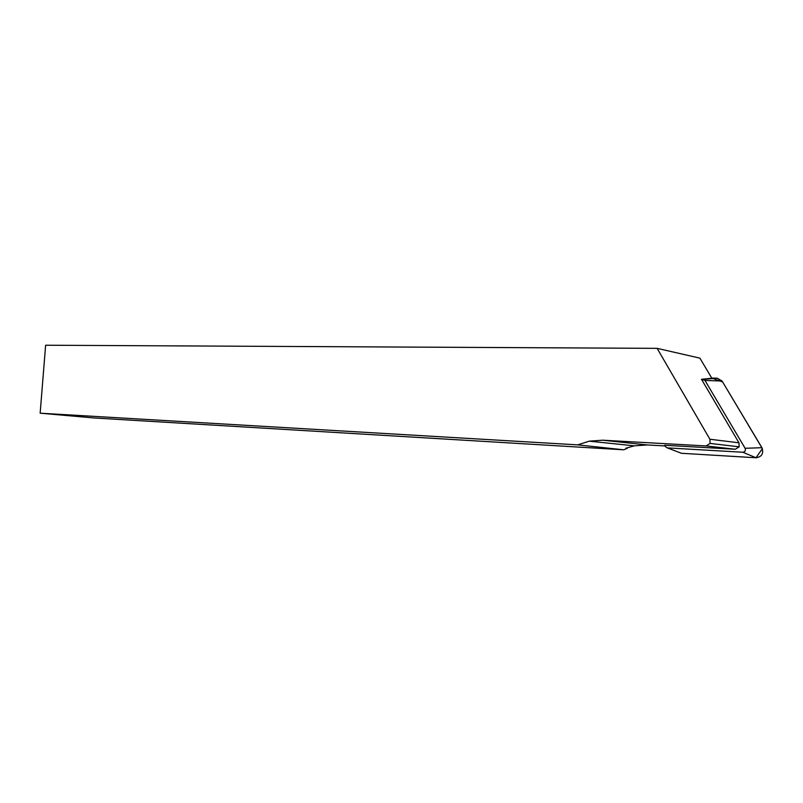 <?xml version="1.0" encoding="UTF-8"?>
<svg xmlns="http://www.w3.org/2000/svg" width="803" height="803" viewBox="0 0 803 803"><rect width="100%" height="100%" fill="white"/><g stroke="black" fill="none" stroke-linecap="round" stroke-linejoin="round"><path stroke-width="1.2" d="M756.095 457.77L681.446 453.283L756.024 457.76L762.368 448.616L722.62 381.947L711.749 378.083L717.25 378.193L722.078 381.034L761.927 447.713C763.834 453.444 761.886 456.797 756.095 457.77L742.825 452.24L667.313 447.883L665.496 446.719L664.683 445.274L735.287 449.258L739.182 446.829L738.981 442.814L701.471 379.287L711.839 378.233L699.905 358.148L657.125 348.351L45.63 345.23L40.15 413.194L577.708 444.862L623.71 449.8L627.233 448.355L625.858 448.215L634.33 445.836L647.399 444.952L665.065 445.956M40.15 413.194L94.011 417.961L623.71 449.8M577.708 444.862L589.231 441.168L602.702 440.205L706.108 445.946L710.103 443.417L709.902 439.241L738.981 442.814M657.125 348.351L709.902 439.241M742.825 452.24C745.094 451.858 745.846 450.533 745.104 448.285L704.974 380.431L701.471 379.287M647.399 444.952L602.702 440.205M735.287 449.258L706.108 445.946M703.097 379.317L717.25 378.193M745.104 448.285L761.927 447.713M722.078 381.034L704.974 380.431M667.313 447.883L681.446 453.283M589.231 441.168L634.33 445.836M710.103 443.417L739.182 446.829"/></g></svg>

